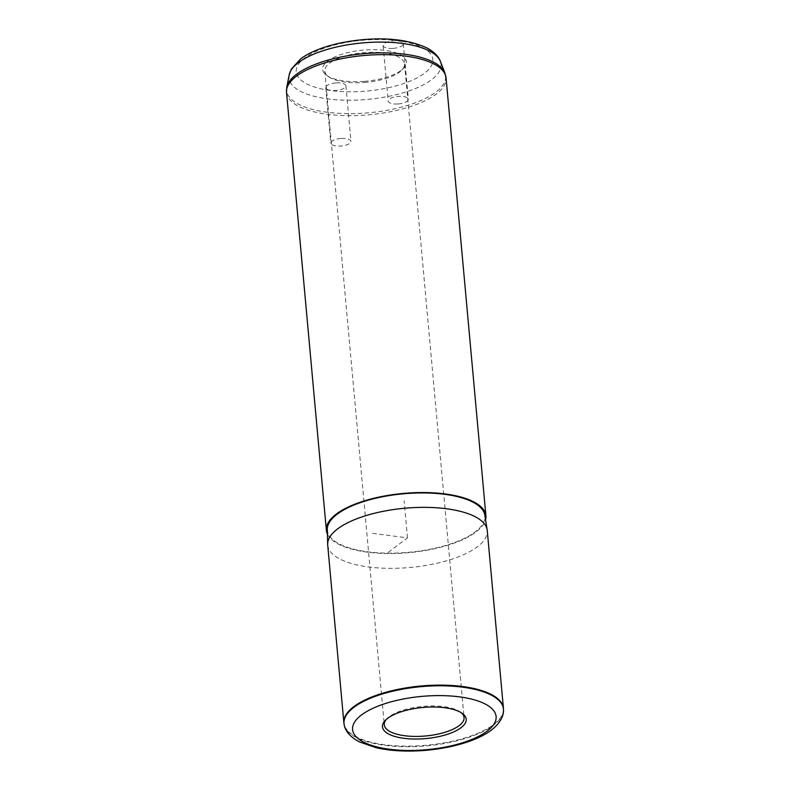 <?xml version="1.0" encoding="UTF-8"?>
<svg xmlns="http://www.w3.org/2000/svg" width="790" height="790" viewBox="0 0 790 790"><rect width="100%" height="100%" fill="white"/><g stroke="black" fill="none" stroke-linecap="round" stroke-linejoin="round"><path stroke-width="0.59" stroke-dasharray="3.95 2.96" d="M340.934 138.497A10.122 3.762 174.8 0 0 330.803 143.188A10.122 3.762 174.8 0 0 340.826 146.051A10.122 3.762 174.8 0 0 350.957 141.351A10.122 3.762 174.8 0 0 340.934 138.497M364.279 81.36A42.058 15.622 174.8 0 0 403.463 68.404A42.058 15.622 174.8 0 0 364.743 49.977A42.058 15.622 174.8 0 0 326.695 75.386A42.058 15.622 174.8 0 0 364.279 81.36M364.466 82.466A40.053 14.872 174.8 0 0 401.784 70.122A40.053 14.872 174.8 0 0 404.569 63.891A40.053 14.872 174.8 0 0 364.901 52.584A40.053 14.872 174.8 0 0 324.799 71.149A40.053 14.872 174.8 0 0 328.67 76.778A40.053 14.872 174.8 0 0 364.466 82.466M461.103 712.629A40.053 14.872 174.8 0 0 460.185 711.928A40.053 14.872 174.8 0 0 424.388 706.24A40.053 14.872 174.8 0 0 387.07 718.584A40.053 14.872 174.8 0 0 386.3 719.433M503.487 709.41A80.106 29.744 -5.2 0 1 423.223 745.513A80.106 29.744 -5.2 0 1 344.035 723.917M327.712 545.12A80.106 29.744 174.8 0 0 407.048 567.743A80.106 29.744 174.8 0 0 487.262 530.604M327.317 529.478A79.099 29.378 174.8 0 0 405.704 552.565A79.099 29.378 174.8 0 0 484.823 515.149M327.435 534.178A80.106 29.744 174.8 0 0 405.695 552.931A80.106 29.744 174.8 0 0 485.564 519.79M335.878 82.94A10.122 3.762 174.8 0 0 325.747 87.641A10.122 3.762 174.8 0 0 335.77 90.495A10.122 3.762 174.8 0 0 345.901 85.804A10.122 3.762 174.8 0 0 335.878 82.94M393.144 48.397A10.122 3.762 174.8 0 0 403.285 43.707A10.122 3.762 174.8 0 0 393.262 40.853A10.122 3.762 174.8 0 0 383.13 45.544A10.122 3.762 174.8 0 0 393.144 48.397M398.2 103.954A10.122 3.762 174.8 0 0 408.341 99.264A10.122 3.762 174.8 0 0 398.318 96.4A10.122 3.762 174.8 0 0 388.186 101.09A10.122 3.762 174.8 0 0 398.2 103.954M372.574 533.369L407.492 537.862L388.157 552.437M407.492 537.862L404.115 500.83M344.154 724.558A80.047 29.724 174.8 0 0 423.282 746.135A80.047 29.724 174.8 0 0 503.487 710.052M364.891 40.083A68.592 25.468 174.8 0 0 296.171 70.883A68.592 25.468 174.8 0 0 364.141 91.265A68.592 25.468 174.8 0 0 432.861 60.455A68.592 25.468 174.8 0 0 364.891 40.083M289.16 75.01A76.324 28.341 174.8 0 0 364.595 99.639A76.324 28.341 174.8 0 0 440.316 61.255M286.513 92.42A80.106 29.744 174.8 0 0 365.849 115.054A80.106 29.744 174.8 0 0 446.064 77.904M286.78 87.275A79.83 29.645 174.8 0 0 365.671 113.029A79.83 29.645 174.8 0 0 444.869 72.887M401.784 70.122L403.463 68.404M328.67 76.778L326.695 75.386M404.569 63.891L464.056 717.547M324.799 71.149L384.286 724.815M460.185 711.928L462.16 713.321M387.07 718.584L385.392 720.302M325.747 87.641L330.803 143.188M345.901 85.804L350.957 141.351M383.13 45.544L388.186 101.09M403.285 43.707L408.341 99.264"/><path stroke-width="1.19" d="M386.3 719.433A40.053 14.872 174.8 0 0 384.286 724.815A40.053 14.872 174.8 0 0 423.954 736.122A40.053 14.872 174.8 0 0 464.056 717.547A40.053 14.872 174.8 0 0 461.103 712.629M424.112 738.719A42.058 15.622 174.8 0 0 462.16 713.321A42.058 15.622 174.8 0 0 424.576 707.336A42.058 15.622 174.8 0 0 385.392 720.302A42.058 15.622 174.8 0 0 424.112 738.719M344.154 724.558L344.035 723.917A80.106 29.744 -5.2 0 1 343.887 722.889A80.106 29.744 -5.2 0 1 424.102 685.74A80.106 29.744 -5.2 0 1 503.437 708.363A80.106 29.744 -5.2 0 1 503.487 709.41L503.487 710.052A80.047 29.724 174.8 0 0 424.161 686.401A80.047 29.724 174.8 0 0 344.154 724.558C344.776 729.397 348.755 736.31 359.332 741.869L376.149 747.725C390.26 750.875 406.178 751.804 423.875 750.5C453.421 748.16 478.918 739.924 491.696 729.812C501.137 722.396 503.744 714.861 503.487 710.052M503.437 708.363L487.262 530.604A80.106 29.744 174.8 0 0 487.173 529.863A80.106 29.744 174.8 0 0 407.926 507.97A80.106 29.744 174.8 0 0 327.672 544.379A80.106 29.744 174.8 0 0 327.712 545.12L343.887 722.889M487.173 529.863L484.823 515.149A79.099 29.378 174.8 0 0 406.574 493.533A79.099 29.378 174.8 0 0 327.317 529.478L327.672 544.379M485.564 519.79A80.106 29.744 174.8 0 0 485.909 515.791A80.106 29.744 174.8 0 0 406.583 493.158A80.106 29.744 174.8 0 0 326.369 530.307A80.106 29.744 174.8 0 0 327.435 534.178M423.944 749.917A72.058 26.761 174.8 0 0 496.15 717.557A72.058 26.761 174.8 0 0 424.734 696.148A72.058 26.761 174.8 0 0 352.538 728.508A72.058 26.761 174.8 0 0 423.944 749.917M289.16 75.01L291.253 69.263L300.397 59.122C312.563 49.592 336.718 41.742 364.96 39.5C389.391 37.535 409.951 40.3 426.649 47.785C436.218 52.91 439.418 58.46 440.316 61.255A76.324 28.341 174.8 0 0 365.434 42.68A76.324 28.341 174.8 0 0 289.16 75.01L286.78 87.275L286.513 92.42L326.369 530.307M440.316 61.255L444.869 72.887L446.064 77.904A80.106 29.744 174.8 0 0 366.728 55.28A80.106 29.744 174.8 0 0 286.513 92.42M444.869 72.887A79.83 29.645 174.8 0 0 366.55 53.463A79.83 29.645 174.8 0 0 286.78 87.275M446.064 77.904L485.909 515.791"/></g></svg>
